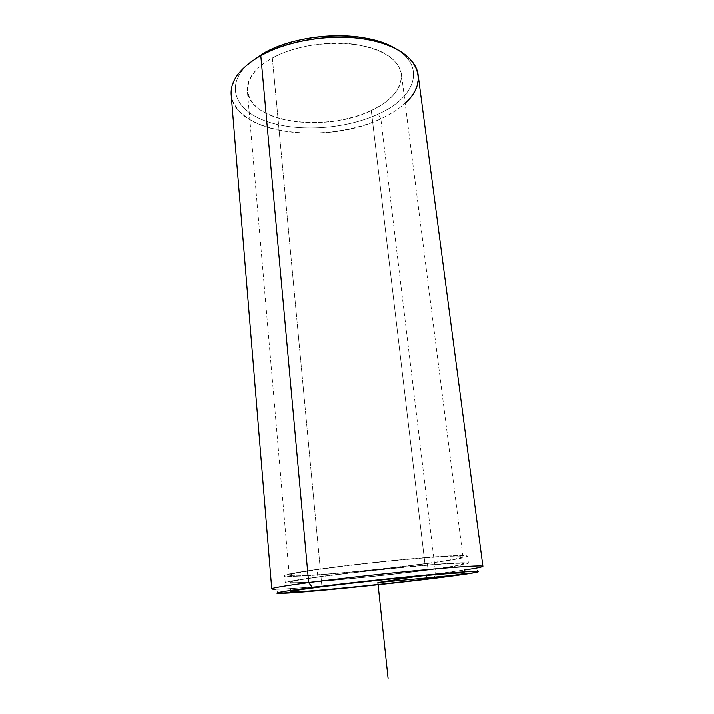 <?xml version="1.0" encoding="UTF-8"?>
<svg xmlns="http://www.w3.org/2000/svg" width="714" height="714" viewBox="0 0 714 714"><rect width="100%" height="100%" fill="white"/><g stroke="black" fill="none" stroke-linecap="round" stroke-linejoin="round"><path stroke-width="0.54" stroke-dasharray="3.57 2.68" d="M321.014 576.778L321.96 586.801L321.014 576.778C300.433 579.589 290.054 581.446 289.875 582.338C289.402 584.757 373.609 577.064 425.678 570.227C449.865 567.086 462.574 564.926 463.805 563.748C462.636 562.739 446.375 563.605 415.03 566.363C384.873 569.085 346.424 573.351 321.014 576.778C359.124 571.611 423.804 565.051 449.775 563.676C476.327 562.221 461.503 565.622 425.678 570.227L426.312 575.52L425.678 570.227C390.085 574.832 339.605 580.018 310.92 581.972C281.825 583.99 282.583 581.964 321.014 576.778M317.855 576.974C344.576 573.369 385.185 568.853 417.012 565.979C450.079 563.078 467.215 562.159 468.411 563.23C467.081 564.479 453.631 566.764 428.079 570.084L427.311 563.569C452.81 560.133 466.206 557.679 467.509 556.215C466.278 554.903 449.16 555.635 416.128 558.41C384.346 561.168 343.818 565.702 317.159 569.46L317.855 576.974L317.159 569.46C295.641 572.539 284.815 574.636 284.663 575.752C284.324 578.795 372.654 571.004 427.311 563.569L428.079 570.084C373.324 577.26 284.886 585.346 285.261 582.803C285.43 581.865 296.292 579.929 317.855 576.974C277.344 582.446 276.961 584.543 307.627 582.41C337.865 580.33 390.674 574.913 428.079 570.084C465.698 565.247 481.664 561.632 453.827 563.141C426.597 564.569 358.035 571.512 317.855 576.974M320.318 569.29C345.665 565.729 384.043 561.436 414.156 558.821C445.465 556.188 461.717 555.501 462.913 556.733C461.708 558.125 449.044 560.436 424.91 563.694L371.289 110.456C392.013 100.478 402.062 88.402 401.455 74.256C398.573 59.173 382.918 49.177 354.501 44.25C327.307 40.502 293.873 46.169 272.355 57.986L320.318 569.29L272.355 57.986C254.934 68.035 246.607 78.951 247.374 90.723C249.311 122.754 326.548 132.875 371.289 110.456L424.91 563.694C372.94 570.781 288.831 578.188 289.268 575.297C289.429 574.226 299.782 572.226 320.318 569.29C281.968 574.69 281.236 577.108 310.313 575.314C338.971 573.583 389.38 568.451 424.91 563.694C460.655 558.937 475.408 555.18 448.865 556.349C422.902 557.438 358.33 563.908 320.318 569.29M427.311 563.569C389.978 568.558 337.24 573.931 307.02 575.761C276.38 577.671 276.737 575.154 317.159 569.46C357.241 563.774 425.687 556.911 452.908 555.795C480.736 554.582 464.85 558.571 427.311 563.569M475.943 572.494L479.737 567.443C472.311 569.013 457.638 571.182 435.71 573.949L433.871 578.438L435.71 573.949C379.803 581.044 293.008 589.469 275.086 589.318L279.852 593.45M248.597 63.626C224.053 85.778 235.575 110.991 267.304 121.576C298.961 132.349 345.692 129.091 378.161 114.097C414.959 97.907 427.302 66.286 394.53 48.034C427.302 66.286 414.959 97.907 378.161 114.097C345.692 129.091 298.961 132.349 267.304 121.576C235.575 110.991 224.053 85.778 248.597 63.626M272.355 57.986C304.566 39.886 361.525 38.494 386.595 54.63C412.174 70.481 402.134 96.345 371.289 110.456C340.694 124.789 295.052 126.681 268.196 114.285C240.984 102.173 239.797 75.836 272.355 57.986M418.109 74.649C418.797 92.044 406.373 106.743 380.839 118.747L435.71 573.949L464.6 570.04M271.766 588.925C271.739 591.433 372.833 581.964 435.71 573.949L380.839 118.747C326.726 145.29 233.826 133.545 231.175 94.623M260.815 55.594C250.364 61.957 242.305 68.812 236.62 76.166C232.425 83.583 230.783 90.848 231.684 97.943C234.736 108.251 243.777 117.042 257.21 123.495C289.866 137.98 343.969 135.642 380.839 118.747L378.161 114.097L380.839 118.747C390.585 114.267 398.68 109.055 405.133 103.111M465.001 573.137L463.805 563.748M290.687 591.763L289.875 582.338M468.411 563.23L467.509 556.215M285.261 582.803L284.663 575.752M462.913 556.733L401.455 74.256M289.268 575.297L247.374 90.723"/><path stroke-width="1.07" d="M321.96 586.801C347.441 583.561 385.988 579.322 416.2 576.457C447.607 573.538 463.868 572.432 465.001 573.137C463.725 574.029 450.971 575.975 426.713 578.974L426.312 575.52L426.713 578.974C374.493 585.48 290.161 593.539 290.687 591.763C290.893 591.103 301.317 589.452 321.96 586.801C283.404 591.701 282.601 593.209 311.732 590.88C340.453 588.622 391.022 583.374 426.713 578.974C462.627 574.565 477.559 571.655 450.989 573.494C425.008 575.243 360.177 581.919 321.96 586.801M433.871 578.438C392.762 583.49 335.277 589.461 301.87 592.12L277.032 593.325L284.368 591.442L312.384 587.515C356.866 581.812 433.541 573.931 463.252 571.959L478.38 571.405L478.068 571.994C473.543 573.199 456.906 575.591 433.871 578.438L475.943 572.494C484.967 570.495 470.954 571.12 433.925 574.359C397.653 577.644 345.308 583.311 312.384 587.515C281.825 591.495 270.981 593.468 279.852 593.45C296.631 593.325 380.196 585.087 433.871 578.438M275.086 589.318C265.59 589.175 276.791 586.962 308.68 582.66L312.384 587.515L308.68 582.66C343.095 578.126 398.117 572.146 436.102 568.844C474.819 565.595 489.367 565.131 479.737 567.443M263.466 53.273L248.597 63.626L263.466 53.273L260.815 55.594C286.778 41.135 327.708 34.058 360.945 38.556C394.235 43.036 416.048 58.004 418.109 74.649L482.887 566.363C481.629 565.309 461.86 566.514 423.563 569.968C386.622 573.396 339.382 578.617 308.68 582.66L260.815 55.594L308.68 582.66C284.208 585.926 271.909 588.006 271.766 588.925L231.175 94.623C230.256 80.709 240.145 67.705 260.815 55.594L263.466 53.273L273.998 48.15C300.576 36.584 338.008 32.585 366.443 38.27C377.519 40.448 386.881 43.706 394.53 48.034C365.282 30.006 299.264 32.326 263.466 53.273M464.6 570.04C476.524 568.264 482.619 567.032 482.887 566.363M405.133 103.111C430.917 80.816 418.154 48.963 368.968 39.85C339.141 33.897 299.746 38.11 271.856 50.23L260.815 55.594M419.011 576.046L377.867 582.624L458.12 574.931M377.867 582.624L388.086 678.3M368.968 39.85L366.443 38.27M271.856 50.23L273.998 48.15"/></g></svg>
